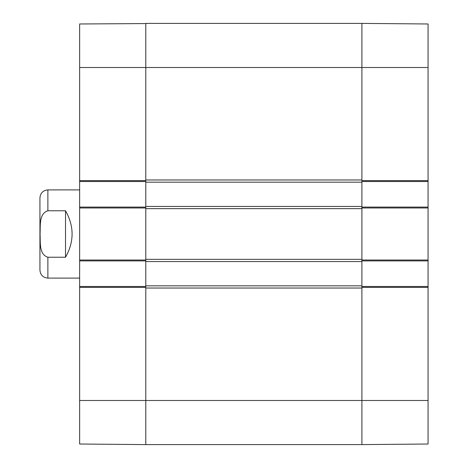 <?xml version="1.0" encoding="UTF-8"?>
<svg xmlns="http://www.w3.org/2000/svg" width="468" height="468" viewBox="0 0 468 468"><rect width="100%" height="100%" fill="white"/><g stroke="black" fill="none" stroke-linecap="round" stroke-linejoin="round"><path stroke-width="0.7" d="M428.062 24.149L428.062 180.63L361.904 180.63L361.904 181.514L428.062 181.514L428.062 180.63M428.062 181.514L428.062 207.096L361.904 207.096L361.904 260.904L428.062 260.904L428.062 207.096M428.062 260.904L428.062 286.486L361.904 286.486L361.904 444.6L428.062 444.021L428.062 286.486M361.904 444.43L361.904 288.031L145.788 288.031L145.788 400.497L145.788 286.486L79.636 286.486L79.636 443.851M361.904 23.57L361.904 206.435L145.788 206.435L145.788 207.979L145.788 207.096L79.636 207.096L79.636 260.904L145.788 260.904L145.788 207.979L79.636 207.979M79.636 207.096L79.636 181.514L145.788 181.514L145.788 67.503L145.788 179.969L361.904 179.969L361.904 23.4L428.062 23.979M79.636 286.486L79.636 260.904M145.788 23.57L79.636 23.979L79.636 181.514M428.062 67.503L145.788 67.503L145.788 23.4L361.904 23.4L145.788 23.4L145.788 67.503L79.636 67.503M145.788 444.43L145.788 400.497L79.636 400.497M428.062 400.497L145.788 400.497L145.788 444.6L79.636 444.021M39.938 260.699L39.938 207.301M79.636 189.897L47.876 189.897C43.056 190.365 40.412 193.009 39.938 197.835L39.938 270.165C40.412 274.991 43.056 277.635 47.876 278.103L79.636 278.103M65.52 257.236L47.876 257.236C38.68 254.346 40.599 241.745 40.049 234C40.599 226.255 38.68 213.654 47.876 210.764L65.52 210.764L65.52 257.236C74.272 241.745 74.272 226.255 65.52 210.764M145.788 285.825L145.788 261.565L361.904 261.565L361.904 285.825L145.788 285.825L145.788 287.37L79.636 287.37M79.636 260.021L145.788 260.021L145.788 261.565M145.788 259.36L145.788 208.64L361.904 208.64L361.904 259.36L145.788 259.36M145.788 206.435L145.788 182.175L361.904 182.175M79.636 180.63L145.788 180.63L145.788 182.175M428.062 207.979L361.904 207.979L361.904 206.435M361.904 261.565L361.904 260.021L428.062 260.021M428.062 287.37L361.904 287.37L361.904 285.825M361.904 23.4L145.788 23.4M145.788 444.6L361.904 444.6M47.876 189.897L47.876 210.764M47.876 257.236L47.876 278.103"/></g></svg>
